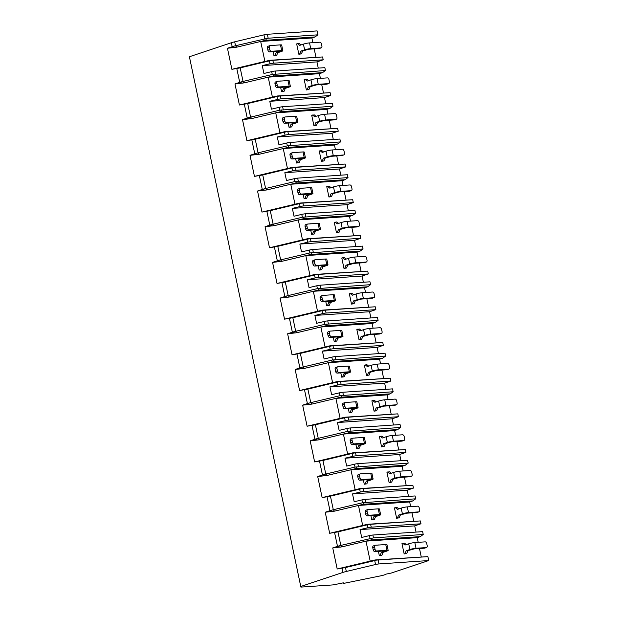 <?xml version="1.0" encoding="UTF-8"?>
<svg xmlns="http://www.w3.org/2000/svg" width="618" height="618" viewBox="0 0 618 618"><rect width="100%" height="100%" fill="white"/><g stroke="black" fill="none" stroke-linecap="round" stroke-linejoin="round"><path stroke-width="0.93" d="M301.02 586.397L342.975 572.399A7.354 0.935 -11.9 0 1 346.312 571.472L375.543 564.512A3.677 0.463 -11.9 0 1 378.973 563.94L428.714 560.549L391.179 573.071L385.779 574.176A4.782 0.61 -11.9 0 1 380.989 575.775L343.206 583.485L343.314 582.836L334.701 584.597A3.677 0.463 -11.9 0 1 332.183 584.968L300.896 587.1L189.402 56.748L231.364 42.75A7.354 0.935 -11.9 0 1 234.693 41.823L263.932 34.863A3.677 0.463 -11.9 0 1 267.355 34.284L317.104 30.9L317.93 34.824L315.026 36.941L311.905 37.984L260.68 41.468L265.562 40.309L266.628 38.532L268.181 38.216L317.93 34.824M428.714 560.549L427.888 556.625L375.072 559.962L376.54 560.093L374.717 560.588L345.485 567.548L337.189 568.985L332.747 547.927L337.49 546.351A7.354 0.935 -11.9 0 1 340.819 545.416L373.481 537.884L423.23 534.493L420.325 536.609L417.196 537.652L365.98 541.136L370.19 561.129L337.189 568.985M420.974 523.786L414.717 525.872L360.039 529.595L367.803 527.749A3.677 0.463 -11.9 0 1 371.225 527.177L420.974 523.786L420.371 520.935L369.023 524.404L337.961 531.859L329.664 533.295L325.23 512.237L329.966 510.653A7.354 0.935 -11.9 0 1 333.295 509.726L362.534 502.766L361.932 499.908L354.176 501.762L352.515 493.906L360.279 492.059A3.677 0.463 -11.9 0 1 363.701 491.488L413.45 488.096L412.847 485.246L361.499 488.707L330.437 496.169L322.14 497.606L317.706 476.548L322.441 474.964A7.354 0.935 -11.9 0 1 325.779 474.037L355.01 467.077L354.415 464.218L346.652 466.065L344.998 458.216L352.754 456.37A3.677 0.463 -11.9 0 1 356.184 455.79L405.926 452.407L405.323 449.549L353.975 453.017L322.92 460.472L314.624 461.916L310.182 440.858L314.925 439.274A7.354 0.935 -11.9 0 1 318.255 438.347L347.494 431.387L346.891 428.529L339.127 430.375L337.474 422.527L345.238 420.68A3.677 0.463 -11.9 0 1 348.66 420.101L398.409 416.717L397.807 413.859L346.459 417.328L315.396 424.782L307.1 426.227L302.666 405.169L307.401 403.585A7.354 0.935 -11.9 0 1 310.738 402.658L339.97 395.69L339.367 392.839L331.611 394.686L329.958 386.837L337.714 384.983A3.677 0.463 -11.9 0 1 341.136 384.411L390.885 381.028L390.282 378.17L338.934 381.638L307.88 389.093L299.583 390.53L295.141 369.479L299.885 367.895A7.354 0.935 -11.9 0 1 303.214 366.968L332.453 360L331.851 357.15L324.087 358.996L322.434 351.148L330.197 349.294A3.677 0.463 -11.9 0 1 333.62 348.722L383.361 345.338L382.766 342.48L331.418 345.949L300.356 353.403L292.059 354.84L287.625 333.782L292.36 332.206A7.354 0.935 -11.9 0 1 295.69 331.271L324.929 324.311L324.326 321.46L316.57 323.307L314.91 315.45L322.673 313.604A3.677 0.463 -11.9 0 1 326.095 313.032L375.844 309.641L375.242 306.791L323.894 310.259L292.832 317.714L284.535 319.151L280.101 298.092L284.836 296.516A7.354 0.935 -11.9 0 1 288.173 295.582L317.405 288.621L316.81 285.763L309.046 287.617L307.393 279.761L315.149 277.915A3.677 0.463 -11.9 0 1 318.571 277.343L368.32 273.952L367.718 271.101L316.37 274.57L285.315 282.024L277.019 283.461L272.577 262.403L277.32 260.819A7.354 0.935 -11.9 0 1 280.649 259.892L309.888 252.932L309.286 250.074L301.522 251.92L299.869 244.071L307.633 242.225A3.677 0.463 -11.9 0 1 311.055 241.653L360.804 238.262L360.201 235.404L308.853 238.872L277.791 246.327L269.494 247.772L265.06 226.713L269.796 225.13A7.354 0.935 -11.9 0 1 273.125 224.203L302.364 217.242L301.762 214.384L294.006 216.23L292.345 208.382L300.109 206.536A3.677 0.463 -11.9 0 1 303.531 205.956L353.28 202.573L352.677 199.714L301.329 203.183L270.267 210.638L261.97 212.082L257.536 191.024L262.279 189.44A7.354 0.935 -11.9 0 1 265.609 188.513L294.848 181.553L294.245 178.695L286.482 180.541L284.828 172.692L292.584 170.846A3.677 0.463 -11.9 0 1 296.014 170.267L345.756 166.883L345.153 164.025L293.805 167.493L262.75 174.948L254.454 176.385L250.012 155.334L254.755 153.751A7.354 0.935 -11.9 0 1 258.085 152.824L287.324 145.856L286.721 143.005L278.957 144.851L277.304 137.003L285.068 135.149A3.677 0.463 -11.9 0 1 288.49 134.577L338.239 131.194L337.637 128.335L286.288 131.804L255.226 139.259L246.93 140.695L242.495 119.637L247.231 118.061A7.354 0.935 -11.9 0 1 250.568 117.134L279.799 110.166L279.197 107.316L271.441 109.162L269.788 101.306L277.544 99.459A3.677 0.463 -11.9 0 1 280.966 98.888L330.715 95.496L330.112 92.646L278.764 96.114L247.71 103.569L239.413 105.006L234.971 83.948L239.714 82.372A7.354 0.935 -11.9 0 1 243.044 81.437L272.283 74.477L271.681 71.626L263.917 73.472L262.264 65.616L270.027 63.77A3.677 0.463 -11.9 0 1 273.45 63.198L323.199 59.807L322.596 56.956L271.248 60.425L240.186 67.88L231.889 69.316L227.455 48.258L232.19 46.674A7.354 0.935 -11.9 0 1 235.52 45.747L266.628 38.532M375.072 559.962L370.19 561.129M300.896 587.1L189.402 56.748M343.206 583.485L343.083 582.89M410.669 506.644L409.68 501.963L358.463 505.447L362.673 525.439L367.555 524.273L420.371 520.935M413.72 521.129L411.967 512.832M362.534 502.766L415.705 498.803L412.809 500.92L409.68 501.963M415.705 498.803L415.103 495.953L365.354 499.336A3.677 0.463 -11.9 0 0 361.932 499.908M408.506 496.401L407.2 490.182L352.515 493.906M413.45 488.096L407.2 490.182M403.145 470.955L402.156 466.273L350.939 469.757L355.149 489.742L360.031 488.583L412.847 485.246M406.196 485.439L404.45 477.142M355.01 467.077L408.181 463.114L405.284 465.23L402.156 466.273M408.181 463.114L407.586 460.255L357.837 463.647A3.677 0.463 -11.9 0 0 354.415 464.218M400.982 460.711L399.676 454.493L344.998 458.216M405.926 452.407L399.676 454.493M395.62 435.265L394.639 430.584L343.415 434.068L347.633 454.052L352.507 452.894L405.323 449.549M398.68 449.75L396.926 441.453M347.494 431.387L400.665 427.424L397.76 429.541L394.639 430.584M400.665 427.424L400.062 424.566L350.313 427.957A3.677 0.463 -11.9 0 0 346.891 428.529M393.465 425.014L392.152 418.803L337.474 422.527M398.409 416.717L392.152 418.803M388.104 399.576L387.115 394.887L335.898 398.378L340.109 418.363L344.991 417.204L397.807 413.859M391.155 414.06L389.41 405.763M339.97 395.69L393.141 391.735L390.244 393.844L387.115 394.887M393.141 391.735L392.538 388.876L342.789 392.268A3.677 0.463 -11.9 0 0 339.367 392.839M385.941 389.325L384.635 383.114L329.958 386.837M390.885 381.028L384.635 383.114M380.58 363.878L379.591 359.197L328.374 362.689L332.584 382.673L337.467 381.507L390.282 378.17M383.631 378.37L381.885 370.066M332.453 360L385.624 356.045L382.72 358.154L379.591 359.197M385.624 356.045L385.022 353.187L335.273 356.571A3.677 0.463 -11.9 0 0 331.851 357.15M378.425 353.635L377.111 347.424L322.434 351.148M383.361 345.338L377.111 347.424M373.063 328.189L372.075 323.508L320.85 326.999L325.068 346.984L329.95 345.817L382.766 342.48M376.115 342.673L374.361 334.377M324.929 324.311L378.1 320.348L375.196 322.465L372.075 323.508M378.1 320.348L377.498 317.498L327.749 320.881A3.677 0.463 -11.9 0 0 324.326 321.46M370.9 317.946L369.587 311.727L314.91 315.45M375.844 309.641L369.587 311.727M365.539 292.499L364.55 287.818L313.334 291.302L317.544 311.294L322.426 310.128L375.242 306.791M368.591 306.984L366.845 298.687M317.405 288.621L370.576 284.659L367.679 286.775L364.55 287.818M370.576 284.659L369.973 281.808L320.232 285.192A3.677 0.463 -11.9 0 0 316.81 285.763M363.376 282.256L362.071 276.037L307.393 279.761M368.32 273.952L362.071 276.037M358.015 256.81L357.034 252.129L305.81 255.613L310.02 275.597L314.902 274.438L367.718 271.101M361.066 271.294L359.321 262.998M309.888 252.932L363.06 248.969L360.155 251.086L357.034 252.129M363.06 248.969L362.457 246.119L312.708 249.502A3.677 0.463 -11.9 0 0 309.286 250.074M355.86 246.567L354.547 240.348L299.869 244.071M360.804 238.262L354.547 240.348M350.499 221.12L349.51 216.439L298.293 219.923L302.503 239.908L307.385 238.749L360.201 235.404M353.55 235.605L351.796 227.308M302.364 217.242L355.535 213.28L352.639 215.396L349.51 216.439M355.535 213.28L354.933 210.421L305.184 213.813A3.677 0.463 -11.9 0 0 301.762 214.384M348.336 210.877L347.03 204.658L292.345 208.382M353.28 202.573L347.03 204.658M342.975 185.431L341.986 180.742L290.769 184.234L294.979 204.218L299.861 203.059L352.677 199.714M346.026 199.915L344.28 191.619M294.848 181.553L348.011 177.59L345.114 179.699L341.986 180.742M348.011 177.59L347.416 174.732L297.667 178.123A3.677 0.463 -11.9 0 0 294.245 178.695M340.819 175.18L339.506 168.969L284.828 172.692M345.756 166.883L339.506 168.969M335.45 149.741L334.469 145.052L283.245 148.544L287.463 168.529L292.345 167.37L345.153 164.025M338.51 164.226L336.756 155.929M287.324 145.856L340.495 141.901L337.59 144.009L334.469 145.052M340.495 141.901L339.892 139.042L290.143 142.434A3.677 0.463 -11.9 0 0 286.721 143.005M333.295 139.49L331.982 133.279L277.304 137.003M338.239 131.194L331.982 133.279M327.934 114.044L326.945 109.363L275.728 112.855L279.939 132.839L284.821 131.673L337.637 128.335M330.985 128.529L329.239 120.232M279.799 110.166L332.971 106.211L330.074 108.32L326.945 109.363M332.971 106.211L332.368 103.353L282.627 106.736A3.677 0.463 -11.9 0 0 279.197 107.316M325.771 103.801L324.465 97.582L269.788 101.306M330.715 95.496L324.465 97.582M320.41 78.355L319.421 73.673L268.204 77.157L272.414 97.15L277.297 95.983L330.112 92.646M323.461 92.839L321.715 84.542M272.283 74.477L325.454 70.514L322.55 72.63L319.421 73.673M325.454 70.514L324.852 67.663L275.103 71.047A3.677 0.463 -11.9 0 0 271.681 71.626M318.255 68.111L316.941 61.893L262.264 65.616M323.199 59.807L316.941 61.893M234.693 41.823L235.52 45.747L236.717 47.177L260.68 41.468L264.898 61.46L269.78 60.294L322.596 56.956M315.945 57.15L314.191 48.853M312.893 42.665L311.905 37.984M421.237 556.818L419.491 548.521M418.185 542.334L417.196 537.652M423.23 534.493L422.627 531.642L372.878 535.026A3.677 0.463 -11.9 0 0 369.456 535.597L361.692 537.451L360.039 529.595M416.03 532.09L414.717 525.872M427.888 556.625L376.54 560.093M265.562 40.309L315.026 36.941M301.02 44.936L299.243 43.507L296.671 43.909L298.857 54.26L301.429 53.859L299.691 53.982L300.896 51.093L302.635 50.977L301.429 53.859M273.11 51.649L274.013 55.952L276.586 55.55L274.848 55.674L276.053 52.785L277.791 52.669L276.586 55.55M236.717 47.177L227.455 48.258M264.898 61.46L231.889 69.316M269.78 60.294L271.248 60.425M406.32 544.605L404.543 543.183L401.97 543.577L404.149 553.929L406.721 553.527L404.983 553.651L406.188 550.762L407.926 550.646L406.721 553.527M378.409 551.318L379.313 555.621L381.885 555.219L380.147 555.343L381.352 552.453L383.09 552.337L381.885 555.219M337.961 531.859L340.819 545.416L342.017 546.845L332.747 547.927M342.017 546.845L370.862 539.977L371.928 538.201M370.862 539.977L420.325 536.609M414.817 542.565L416.022 548.274L426.327 547.571A1.839 1.221 71.6 0 0 426.536 547.533A1.839 1.221 71.6 0 0 427.2 545.702L426.744 543.562A1.839 1.221 71.6 0 0 425.13 541.862L414.817 542.565A4.411 0.564 -11.9 0 0 408.714 543.809L404.983 545.053L402.805 543.299M424.898 548.05A1.839 1.221 -108.4 0 1 424.713 548.143A1.839 1.221 -108.4 0 1 424.504 548.181L414.199 548.884L407.926 550.646M416.022 548.274A4.411 0.564 168.1 0 0 409.919 549.518L406.188 550.762M376.656 550.955L386.961 550.252L385.756 544.543L375.45 545.246A1.839 1.221 71.6 0 0 375.242 545.285A1.839 1.221 71.6 0 0 374.585 547.115L375.033 549.255A1.839 1.221 71.6 0 0 376.656 550.955L374.832 551.565L385.632 550.916L381.352 552.453M383.09 552.337L386.814 551.094A4.411 0.564 168.1 0 0 388.15 550.383A4.411 0.564 168.1 0 0 386.961 550.252M374.585 547.115L372.762 547.726A1.839 1.221 -108.4 0 1 373.419 545.895A1.839 1.221 -108.4 0 1 373.627 545.856M372.762 547.726L373.21 549.865A1.839 1.221 -108.4 0 0 374.832 551.565M404.149 553.929L404.983 553.651M385.756 544.543A4.411 0.564 -11.9 0 1 386.953 544.674L388.15 550.383M379.313 555.621L380.147 555.343M377.652 545.099L378.061 545.068M377.969 544.991L379.8 544.952M240.186 67.88L243.044 81.437L244.241 82.866L273.086 75.999L322.55 72.63M273.086 75.999L274.153 74.222M308.544 80.634L306.767 79.204L304.195 79.598L306.373 89.95L308.946 89.548L307.208 89.672L308.413 86.783L310.151 86.667L308.946 89.548M280.634 87.339L281.538 91.642L284.11 91.24L282.372 91.364L283.577 88.474L285.315 88.359L284.11 91.24M244.241 82.866L234.971 83.948M272.414 97.15L239.413 105.006M277.297 95.983L278.764 96.114M317.042 78.586L318.247 84.295L328.552 83.592A1.839 1.221 71.6 0 0 328.761 83.554A1.839 1.221 71.6 0 0 329.417 81.723L328.969 79.583A1.839 1.221 71.6 0 0 327.355 77.883L317.042 78.586A4.411 0.564 -11.9 0 0 310.939 79.83L307.208 81.074L305.029 79.32M327.123 84.071A1.839 1.221 -108.4 0 1 326.937 84.164A1.839 1.221 -108.4 0 1 326.729 84.203L316.424 84.905L310.151 86.667M318.247 84.295A4.411 0.564 168.1 0 0 312.136 85.539L308.413 86.783M278.88 86.976L289.185 86.273L287.98 80.564L277.675 81.267A1.839 1.221 71.6 0 0 277.467 81.306A1.839 1.221 71.6 0 0 276.81 83.136L277.258 85.276A1.839 1.221 71.6 0 0 278.88 86.976L277.057 87.586L287.857 86.937L283.577 88.474M285.315 88.359L289.039 87.115A4.411 0.564 168.1 0 0 290.375 86.404A4.411 0.564 168.1 0 0 289.185 86.273M276.81 83.136L274.987 83.747A1.839 1.221 -108.4 0 1 275.643 81.916A1.839 1.221 -108.4 0 1 275.852 81.877M274.987 83.747L275.435 85.887A1.839 1.221 -108.4 0 0 277.057 87.586M306.373 89.95L307.208 89.672M287.98 80.564A4.411 0.564 -11.9 0 1 289.178 80.695L290.375 86.404M281.538 91.642L282.372 91.364M279.877 81.12L280.286 81.089M280.193 81.012L282.024 80.973M247.71 103.569L250.568 117.134L251.758 118.556L280.611 111.688L330.074 108.32M280.611 111.688L281.677 109.911M316.068 116.323L314.292 114.894L311.719 115.288L313.898 125.639L316.47 125.245L314.732 125.361L315.937 122.472L317.675 122.356L316.47 125.245M288.15 123.036L289.062 127.331L291.634 126.929L289.896 127.053L291.101 124.164L292.839 124.048L291.634 126.929M251.758 118.556L242.495 119.637M279.939 132.839L246.93 140.695M284.821 131.673L286.288 131.804M324.566 114.276L325.771 119.985L336.076 119.282A1.839 1.221 71.6 0 0 336.285 119.243A1.839 1.221 71.6 0 0 336.941 117.412L336.493 115.272A1.839 1.221 71.6 0 0 334.871 113.573L324.566 114.276A4.411 0.564 -11.9 0 0 318.455 115.52L314.732 116.763L312.553 115.01M334.647 119.761A1.839 1.221 -108.4 0 1 334.462 119.853A1.839 1.221 -108.4 0 1 334.253 119.892L323.948 120.595L317.675 122.356M325.771 119.985A4.411 0.564 168.1 0 0 319.661 121.236L315.937 122.472M286.397 122.665L296.71 121.962L295.504 116.254L285.199 116.957A1.839 1.221 71.6 0 0 284.991 116.995A1.839 1.221 71.6 0 0 284.326 118.826L284.782 120.966A1.839 1.221 71.6 0 0 286.397 122.665L284.574 123.276L295.381 122.627L291.101 124.164M292.839 124.048L296.563 122.804A4.411 0.564 168.1 0 0 297.899 122.101A4.411 0.564 168.1 0 0 296.71 121.962M284.326 118.826L282.503 119.436A1.839 1.221 -108.4 0 1 283.168 117.605A1.839 1.221 -108.4 0 1 283.368 117.567M282.503 119.436L282.959 121.576A1.839 1.221 -108.4 0 0 284.574 123.276M313.898 125.639L314.732 125.361M295.504 116.254A4.411 0.564 -11.9 0 1 296.694 116.385L297.899 122.101M289.062 127.331L289.896 127.053M287.393 116.81L287.81 116.779M287.71 116.702L289.548 116.663M255.226 139.259L258.085 152.824L259.282 154.253L288.127 147.378L337.59 144.009M288.127 147.378L289.193 145.601M323.585 152.013L321.808 150.583L319.236 150.977L321.422 161.329L323.994 160.935L322.256 161.051L323.453 158.169L325.199 158.046L323.994 160.935M295.674 158.726L296.578 163.021L299.151 162.627L297.412 162.743L298.618 159.861L300.356 159.738L299.151 162.627M259.282 154.253L250.012 155.334M287.463 168.529L254.454 176.385M292.345 167.37L293.805 167.493M332.082 149.965L333.287 155.674L343.6 154.979A1.839 1.221 71.6 0 0 343.801 154.933A1.839 1.221 71.6 0 0 344.465 153.109L344.01 150.962A1.839 1.221 71.6 0 0 342.395 149.262L332.082 149.965A4.411 0.564 -11.9 0 0 325.98 151.209L322.256 152.453L320.07 150.699M342.171 155.45A1.839 1.221 -108.4 0 1 341.978 155.543A1.839 1.221 -108.4 0 1 341.777 155.582L331.464 156.284L325.199 158.046M333.287 155.674A4.411 0.564 168.1 0 0 327.185 156.926L323.453 158.169M293.921 158.355L304.226 157.66L303.029 151.943L292.716 152.646A1.839 1.221 71.6 0 0 292.515 152.685A1.839 1.221 71.6 0 0 291.851 154.515L292.306 156.655A1.839 1.221 71.6 0 0 293.921 158.355L292.098 158.965L302.905 158.324L298.618 159.861M300.356 159.738L304.079 158.494A4.411 0.564 168.1 0 0 305.423 157.791A4.411 0.564 168.1 0 0 304.226 157.66M291.851 154.515L290.027 155.126A1.839 1.221 -108.4 0 1 290.684 153.295A1.839 1.221 -108.4 0 1 290.893 153.256M290.027 155.126L290.475 157.266A1.839 1.221 -108.4 0 0 292.098 158.965M321.422 161.329L322.256 161.051M303.029 151.943A4.411 0.564 -11.9 0 1 304.218 152.082L305.423 157.791M296.578 163.021L297.412 162.743M294.917 152.499L295.327 152.468M295.234 152.391L297.065 152.352M262.75 174.948L265.609 188.513L266.806 189.942L295.651 183.067L345.114 179.699M295.651 183.067L296.717 181.29M331.109 187.702L329.332 186.273L326.76 186.667L328.938 197.018L331.511 196.624L329.773 196.74L330.978 193.859L332.716 193.735L331.511 196.624M303.199 194.415L304.102 198.71L306.675 198.316L304.937 198.432L306.142 195.551L307.88 195.427L306.675 198.316M266.806 189.942L257.536 191.024M294.979 204.218L261.97 212.082M299.861 203.059L301.329 203.183M339.606 185.655L340.812 191.371L351.117 190.668A1.839 1.221 71.6 0 0 351.325 190.622A1.839 1.221 71.6 0 0 351.982 188.799L351.534 186.659A1.839 1.221 71.6 0 0 349.912 184.952L339.606 185.655A4.411 0.564 -11.9 0 0 333.504 186.906L329.773 188.15L327.594 186.389M349.688 191.14A1.839 1.221 -108.4 0 1 349.502 191.232A1.839 1.221 -108.4 0 1 349.294 191.271L338.988 191.974L332.716 193.735M340.812 191.371A4.411 0.564 168.1 0 0 334.701 192.615L330.978 193.859M301.445 194.052L311.75 193.349L310.545 187.64L300.24 188.335A1.839 1.221 71.6 0 0 300.031 188.382A1.839 1.221 71.6 0 0 299.375 190.205L299.823 192.352A1.839 1.221 71.6 0 0 301.445 194.052L299.622 194.655L310.421 194.013L306.142 195.551M307.88 195.427L311.603 194.183A4.411 0.564 168.1 0 0 312.94 193.48A4.411 0.564 168.1 0 0 311.75 193.349M299.375 190.205L297.552 190.815A1.839 1.221 -108.4 0 1 298.208 188.984A1.839 1.221 -108.4 0 1 298.417 188.946M297.552 190.815L298 192.955A1.839 1.221 -108.4 0 0 299.622 194.655M328.938 197.018L329.773 196.74M310.545 187.64A4.411 0.564 -11.9 0 1 311.735 187.772L312.94 193.48M304.102 198.71L304.937 198.432M302.434 188.189L302.851 188.158M302.75 188.081L304.589 188.042M270.267 210.638L273.125 224.203L274.322 225.632L303.175 218.764L352.639 215.396M303.175 218.764L304.234 216.98M338.625 223.392L336.856 221.962L334.284 222.364L336.462 232.708L339.035 232.314L337.297 232.43L338.502 229.548L340.24 229.432L339.035 232.314M310.715 230.105L311.626 234.4L314.199 234.006L312.453 234.122L313.658 231.24L315.396 231.124L314.199 234.006M274.322 225.632L265.06 226.713M302.503 239.908L269.494 247.772M307.385 238.749L308.853 238.872M347.131 221.352L348.328 227.061L358.641 226.358A1.839 1.221 71.6 0 0 358.842 226.319A1.839 1.221 71.6 0 0 359.506 224.489L359.058 222.349A1.839 1.221 71.6 0 0 357.436 220.649L347.131 221.352A4.411 0.564 -11.9 0 0 341.02 222.596L337.297 223.84L335.111 222.086M357.212 226.837A1.839 1.221 -108.4 0 1 357.019 226.922A1.839 1.221 -108.4 0 1 356.818 226.968L346.505 227.663L340.24 229.432M348.328 227.061A4.411 0.564 168.1 0 0 342.225 228.305L338.502 229.548M308.961 229.741L319.274 229.039L318.069 223.33L307.756 224.033A1.839 1.221 71.6 0 0 307.555 224.071A1.839 1.221 71.6 0 0 306.891 225.894L307.347 228.042A1.839 1.221 71.6 0 0 308.961 229.741L307.138 230.344L317.946 229.703L313.658 231.24M315.396 231.124L319.127 229.881A4.411 0.564 168.1 0 0 320.464 229.17A4.411 0.564 168.1 0 0 319.274 229.039M306.891 225.894L305.068 226.505A1.839 1.221 -108.4 0 1 305.732 224.682A1.839 1.221 -108.4 0 1 305.933 224.635M305.068 226.505L305.524 228.645A1.839 1.221 -108.4 0 0 307.138 230.344M336.462 232.708L337.297 232.43M318.069 223.33A4.411 0.564 -11.9 0 1 319.259 223.461L320.464 229.17M311.626 234.4L312.453 234.122M309.958 223.878L310.375 223.847M310.275 223.77L312.113 223.731M277.791 246.327L280.649 259.892L281.847 261.321L310.692 254.454L360.155 251.086M310.692 254.454L311.758 252.677M346.15 259.081L344.373 257.652L341.8 258.054L343.979 268.405L346.551 268.003L344.813 268.119L346.018 265.238L347.756 265.122L346.551 268.003M318.239 265.794L319.143 270.089L321.715 269.695L319.977 269.811L321.182 266.93L322.92 266.814L321.715 269.695M281.847 261.321L272.577 262.403M310.02 275.597L277.019 283.461M314.902 274.438L316.37 274.57M354.647 257.042L355.852 262.75L366.157 262.047A1.839 1.221 71.6 0 0 366.366 262.009A1.839 1.221 71.6 0 0 367.03 260.178L366.574 258.038A1.839 1.221 71.6 0 0 364.96 256.339L354.647 257.042A4.411 0.564 -11.9 0 0 348.544 258.285L344.821 259.529L342.635 257.776M364.728 262.526A1.839 1.221 -108.4 0 1 364.543 262.619A1.839 1.221 -108.4 0 1 364.334 262.658L354.029 263.361L347.756 265.122M355.852 262.75A4.411 0.564 168.1 0 0 349.749 263.994L346.018 265.238M316.486 265.431L326.791 264.728L325.586 259.019L315.28 259.722A1.839 1.221 71.6 0 0 315.072 259.761A1.839 1.221 71.6 0 0 314.415 261.592L314.863 263.731A1.839 1.221 71.6 0 0 316.486 265.431L314.662 266.041L325.462 265.392L321.182 266.93M322.92 266.814L326.644 265.57A4.411 0.564 168.1 0 0 327.98 264.859A4.411 0.564 168.1 0 0 326.791 264.728M314.415 261.592L312.592 262.194A1.839 1.221 -108.4 0 1 313.249 260.371A1.839 1.221 -108.4 0 1 313.457 260.325M312.592 262.194L313.04 264.342A1.839 1.221 -108.4 0 0 314.662 266.041M343.979 268.405L344.813 268.119M325.586 259.019A4.411 0.564 -11.9 0 1 326.783 259.151L327.98 264.859M319.143 270.089L319.977 269.811M317.482 259.568L317.891 259.545M317.799 259.467L319.63 259.421M285.315 282.024L288.173 295.582L289.371 297.011L318.216 290.143L367.679 286.775M318.216 290.143L319.282 288.367M353.674 294.771L351.897 293.341L349.325 293.743L351.503 304.095L354.075 303.693L352.337 303.817L353.542 300.927L355.28 300.811L354.075 303.693M325.763 301.484L326.667 305.786L329.239 305.385L327.501 305.508L328.706 302.619L330.445 302.503L329.239 305.385M289.371 297.011L280.101 298.092M317.544 311.294L284.535 319.151M322.426 310.128L323.894 310.259M362.171 292.731L363.376 298.44L373.681 297.737A1.839 1.221 71.6 0 0 373.89 297.698A1.839 1.221 71.6 0 0 374.547 295.868L374.099 293.728A1.839 1.221 71.6 0 0 372.476 292.028L362.171 292.731A4.411 0.564 -11.9 0 0 356.061 293.975L352.337 295.219L350.159 293.465M372.252 298.216A1.839 1.221 -108.4 0 1 372.067 298.309A1.839 1.221 -108.4 0 1 371.858 298.347L361.553 299.05L355.28 300.811M363.376 298.44A4.411 0.564 168.1 0 0 357.266 299.684L353.542 300.927M324.002 301.12L334.315 300.418L333.11 294.709L322.805 295.412A1.839 1.221 71.6 0 0 322.596 295.45A1.839 1.221 71.6 0 0 321.939 297.281L322.387 299.421A1.839 1.221 71.6 0 0 324.002 301.12L322.179 301.731L332.986 301.082L328.706 302.619M330.445 302.503L334.168 301.26A4.411 0.564 168.1 0 0 335.504 300.549A4.411 0.564 168.1 0 0 334.315 300.418M321.939 297.281L320.116 297.891A1.839 1.221 -108.4 0 1 320.773 296.061A1.839 1.221 -108.4 0 1 320.981 296.022M320.116 297.891L320.564 300.031A1.839 1.221 -108.4 0 0 322.179 301.731M351.503 304.095L352.337 303.817M333.11 294.709A4.411 0.564 -11.9 0 1 334.299 294.84L335.504 300.549M326.667 305.786L327.501 305.508M324.998 295.257L325.416 295.234M325.315 295.157L327.154 295.11M292.832 317.714L295.69 331.271L296.887 332.7L325.732 325.833L375.196 322.465M325.732 325.833L326.798 324.056M361.19 330.468L359.413 329.039L356.841 329.433L359.027 339.784L361.6 339.382L359.861 339.506L361.066 336.617L362.805 336.501L361.6 339.382M333.28 337.173L334.183 341.476L336.756 341.074L335.018 341.198L336.223 338.309L337.961 338.193L336.756 341.074M296.887 332.7L287.625 333.782M325.068 346.984L292.059 354.84M329.95 345.817L331.418 345.949M369.695 328.421L370.893 334.129L381.206 333.426A1.839 1.221 71.6 0 0 381.406 333.388A1.839 1.221 71.6 0 0 382.071 331.557L381.615 329.417A1.839 1.221 71.6 0 0 380 327.718L369.695 328.421A4.411 0.564 -11.9 0 0 363.585 329.664L359.861 330.908L357.675 329.155M379.776 333.905A1.839 1.221 -108.4 0 1 379.583 333.998A1.839 1.221 -108.4 0 1 379.382 334.037L369.07 334.74L362.805 336.501M370.893 334.129A4.411 0.564 168.1 0 0 364.79 335.373L361.066 336.617M331.526 336.81L341.831 336.107L340.634 330.398L330.321 331.101A1.839 1.221 71.6 0 0 330.12 331.14A1.839 1.221 71.6 0 0 329.456 332.971L329.912 335.111A1.839 1.221 71.6 0 0 331.526 336.81L329.703 337.42L340.51 336.771L336.223 338.309M337.961 338.193L341.692 336.949A4.411 0.564 168.1 0 0 343.029 336.246A4.411 0.564 168.1 0 0 341.831 336.107M329.456 332.971L327.633 333.581A1.839 1.221 -108.4 0 1 328.297 331.75A1.839 1.221 -108.4 0 1 328.498 331.711M327.633 333.581L328.088 335.721A1.839 1.221 -108.4 0 0 329.703 337.42M359.027 339.784L359.861 339.506M340.634 330.398A4.411 0.564 -11.9 0 1 341.824 330.53L343.029 336.246M334.183 341.476L335.018 341.198M332.523 330.954L332.932 330.924M332.839 330.846L334.678 330.808M300.356 353.403L303.214 366.968L304.411 368.39L333.256 361.522L382.72 358.154M333.256 361.522L334.323 359.746M368.714 366.157L366.938 364.728L364.365 365.122L366.544 375.474L369.116 375.08L367.378 375.196L368.583 372.314L370.321 372.19L369.116 375.08M340.804 372.87L341.708 377.165L344.28 376.771L342.542 376.887L343.747 373.998L345.485 373.882L344.28 376.771M304.411 368.39L295.141 369.479M332.584 382.673L299.583 390.53M337.467 381.507L338.934 381.638M377.212 364.11L378.417 369.819L388.722 369.116A1.839 1.221 71.6 0 0 388.931 369.077A1.839 1.221 71.6 0 0 389.587 367.254L389.139 365.107A1.839 1.221 71.6 0 0 387.525 363.407L377.212 364.11A4.411 0.564 -11.9 0 0 371.109 365.354L367.378 366.598L365.199 364.844M387.293 369.595A1.839 1.221 -108.4 0 1 387.107 369.688A1.839 1.221 -108.4 0 1 386.899 369.726L376.594 370.429L370.321 372.19M378.417 369.819A4.411 0.564 168.1 0 0 372.306 371.07L368.583 372.314M339.05 372.499L349.355 371.797L348.15 366.088L337.845 366.791A1.839 1.221 71.6 0 0 337.637 366.829A1.839 1.221 71.6 0 0 336.98 368.66L337.428 370.8A1.839 1.221 71.6 0 0 339.05 372.499L337.227 373.11L348.027 372.461L343.747 373.998M345.485 373.882L349.209 372.639A4.411 0.564 168.1 0 0 350.545 371.936A4.411 0.564 168.1 0 0 349.355 371.797M336.98 368.66L335.157 369.27A1.839 1.221 -108.4 0 1 335.813 367.44A1.839 1.221 -108.4 0 1 336.022 367.401M335.157 369.27L335.605 371.41A1.839 1.221 -108.4 0 0 337.227 373.11M366.544 375.474L367.378 375.196M348.15 366.088A4.411 0.564 -11.9 0 1 349.348 366.219L350.545 371.936M341.708 377.165L342.542 376.887M340.047 366.644L340.456 366.613M340.363 366.536L342.194 366.497M307.88 389.093L310.738 402.658L311.928 404.087L340.781 397.212L390.244 393.844M340.781 397.212L341.847 395.435M376.238 401.847L374.462 400.418L371.889 400.812L374.068 411.163L376.64 410.769L374.902 410.885L376.107 408.004L377.845 407.88L376.64 410.769M348.32 408.56L349.232 412.855L351.804 412.461L350.066 412.577L351.263 409.695L353.009 409.572L351.804 412.461M311.928 404.087L302.666 405.169M340.109 418.363L307.1 426.227M344.991 417.204L346.459 417.328M384.736 399.8L385.941 405.508L396.246 404.813A1.839 1.221 71.6 0 0 396.455 404.767A1.839 1.221 71.6 0 0 397.111 402.944L396.663 400.796A1.839 1.221 71.6 0 0 395.041 399.097L384.736 399.8A4.411 0.564 -11.9 0 0 378.625 401.051L374.902 402.287L372.724 400.534M394.817 405.284A1.839 1.221 -108.4 0 1 394.632 405.377A1.839 1.221 -108.4 0 1 394.423 405.416L384.118 406.119L377.845 407.88M385.941 405.508A4.411 0.564 168.1 0 0 379.831 406.76L376.107 408.004M346.567 408.189L356.88 407.494L355.674 401.777L345.369 402.48A1.839 1.221 71.6 0 0 345.161 402.527A1.839 1.221 71.6 0 0 344.496 404.35L344.952 406.49A1.839 1.221 71.6 0 0 346.567 408.189L344.744 408.799L355.551 408.158L351.263 409.695M353.009 409.572L356.733 408.328A4.411 0.564 168.1 0 0 358.069 407.625A4.411 0.564 168.1 0 0 356.88 407.494M344.496 404.35L342.673 404.96A1.839 1.221 -108.4 0 1 343.338 403.129A1.839 1.221 -108.4 0 1 343.538 403.09M342.673 404.96L343.129 407.1A1.839 1.221 -108.4 0 0 344.744 408.799M374.068 411.163L374.902 410.885M355.674 401.777A4.411 0.564 -11.9 0 1 356.864 401.916L358.069 407.625M349.232 412.855L350.066 412.577M347.563 402.333L347.98 402.303M347.88 402.225L349.718 402.187M315.396 424.782L318.255 438.347L319.452 439.777L348.297 432.901L397.76 429.541M348.297 432.901L349.363 431.125M383.755 437.536L381.978 436.107L379.406 436.501L381.592 446.853L384.164 446.459L382.418 446.575L383.623 443.693L385.362 443.57L384.164 446.459M355.844 444.249L356.748 448.544L359.321 448.15L357.583 448.266L358.788 445.385L360.526 445.261L359.321 448.15M319.452 439.777L310.182 440.858M347.633 454.052L314.624 461.916M352.507 452.894L353.975 453.017M392.252 435.489L393.457 441.206L403.77 440.503A1.839 1.221 71.6 0 0 403.971 440.464A1.839 1.221 71.6 0 0 404.635 438.633L404.18 436.493A1.839 1.221 71.6 0 0 402.565 434.794L392.252 435.489A4.411 0.564 -11.9 0 0 386.15 436.741L382.426 437.984L380.24 436.223M402.341 440.974A1.839 1.221 -108.4 0 1 402.148 441.067A1.839 1.221 -108.4 0 1 401.939 441.113L391.634 441.808L385.362 443.57M393.457 441.206A4.411 0.564 168.1 0 0 387.355 442.449L383.623 443.693M354.091 443.886L364.396 443.183L363.191 437.474L352.886 438.17A1.839 1.221 71.6 0 0 352.677 438.216A1.839 1.221 71.6 0 0 352.021 440.039L352.469 442.187A1.839 1.221 71.6 0 0 354.091 443.886L352.268 444.489L363.067 443.848L358.788 445.385M360.526 445.261L364.249 444.025A4.411 0.564 168.1 0 0 365.593 443.315A4.411 0.564 168.1 0 0 364.396 443.183M352.021 440.039L350.197 440.649A1.839 1.221 -108.4 0 1 350.854 438.819A1.839 1.221 -108.4 0 1 351.063 438.78M350.197 440.649L350.645 442.789A1.839 1.221 -108.4 0 0 352.268 444.489M381.592 446.853L382.418 446.575M363.191 437.474A4.411 0.564 -11.9 0 1 364.388 437.606L365.593 443.315M356.748 448.544L357.583 448.266M355.087 438.023L355.497 437.992M355.404 437.915L357.235 437.876M322.92 460.472L325.779 474.037L326.976 475.466L355.821 468.599L405.284 465.23M355.821 468.599L356.887 466.814M391.279 473.226L389.502 471.797L386.93 472.198L389.108 482.542L391.681 482.148L389.943 482.264L391.148 479.383L392.886 479.267L391.681 482.148M363.369 479.939L364.272 484.234L366.845 483.84L365.107 483.956L366.312 481.074L368.05 480.959L366.845 483.84M326.976 475.466L317.706 476.548M355.149 489.742L322.14 497.606M360.031 488.583L361.499 488.707M399.776 471.186L400.982 476.895L411.287 476.192A1.839 1.221 71.6 0 0 411.495 476.154A1.839 1.221 71.6 0 0 412.152 474.323L411.704 472.183A1.839 1.221 71.6 0 0 410.082 470.483L399.776 471.186A4.411 0.564 -11.9 0 0 393.674 472.43L389.943 473.674L387.764 471.92M409.858 476.671A1.839 1.221 -108.4 0 1 409.672 476.756A1.839 1.221 -108.4 0 1 409.464 476.802L399.158 477.505L392.886 479.267M400.982 476.895A4.411 0.564 168.1 0 0 394.871 478.139L391.148 479.383M361.615 479.576L371.92 478.873L370.715 473.164L360.41 473.867A1.839 1.221 71.6 0 0 360.201 473.906A1.839 1.221 71.6 0 0 359.545 475.736L359.993 477.876A1.839 1.221 71.6 0 0 361.615 479.576L359.784 480.186L370.591 479.537L366.312 481.074M368.05 480.959L371.773 479.715A4.411 0.564 168.1 0 0 373.11 479.004A4.411 0.564 168.1 0 0 371.92 478.873M359.545 475.736L357.722 476.339A1.839 1.221 -108.4 0 1 358.378 474.516A1.839 1.221 -108.4 0 1 358.587 474.47M357.722 476.339L358.17 478.479A1.839 1.221 -108.4 0 0 359.784 480.186M389.108 482.542L389.943 482.264M370.715 473.164A4.411 0.564 -11.9 0 1 371.905 473.295L373.11 479.004M364.272 484.234L365.107 483.956M362.604 473.712L363.021 473.689M362.921 473.604L364.759 473.566M330.437 496.169L333.295 509.726L334.493 511.156L363.338 504.288L412.809 500.92M363.338 504.288L364.404 502.511M398.795 508.915L397.019 507.486L394.446 507.888L396.632 518.239L399.205 517.838L397.467 517.961L398.672 515.072L400.41 514.956L399.205 517.838M370.885 515.628L371.789 519.923L374.361 519.529L372.623 519.645L373.828 516.764L375.566 516.648L374.361 519.529M334.493 511.156L325.23 512.237M362.673 525.439L329.664 533.295M367.555 524.273L369.023 524.404M407.301 506.876L408.498 512.585L418.811 511.882A1.839 1.221 71.6 0 0 419.012 511.843A1.839 1.221 71.6 0 0 419.676 510.012L419.22 507.872A1.839 1.221 71.6 0 0 417.606 506.173L407.301 506.876A4.411 0.564 -11.9 0 0 401.19 508.12L397.467 509.363L395.281 507.61M417.382 512.361A1.839 1.221 -108.4 0 1 417.189 512.453A1.839 1.221 -108.4 0 1 416.988 512.492L406.675 513.195L400.41 514.956M408.498 512.585A4.411 0.564 168.1 0 0 402.395 513.828L398.672 515.072M369.131 515.265L379.444 514.562L378.239 508.853L367.926 509.556A1.839 1.221 71.6 0 0 367.725 509.595A1.839 1.221 71.6 0 0 367.061 511.426L367.517 513.566A1.839 1.221 71.6 0 0 369.131 515.265L367.308 515.875L378.116 515.227L373.828 516.764M375.566 516.648L379.297 515.404A4.411 0.564 168.1 0 0 380.634 514.694A4.411 0.564 168.1 0 0 379.444 514.562M367.061 511.426L365.238 512.028A1.839 1.221 -108.4 0 1 365.902 510.205A1.839 1.221 -108.4 0 1 366.103 510.159M365.238 512.028L365.694 514.176A1.839 1.221 -108.4 0 0 367.308 515.875M396.632 518.239L397.467 517.961M378.239 508.853A4.411 0.564 -11.9 0 1 379.429 508.985L380.634 514.694M371.789 519.923L372.623 519.645M370.128 509.402L370.545 509.379M370.445 509.302L372.283 509.255M309.525 42.897L310.723 48.606L321.036 47.903A1.839 1.221 71.6 0 0 321.236 47.864A1.839 1.221 71.6 0 0 321.901 46.033L321.445 43.893A1.839 1.221 71.6 0 0 319.83 42.194L309.525 42.897A4.411 0.564 -11.9 0 0 303.415 44.141L299.691 45.384L297.505 43.631M319.606 48.382A1.839 1.221 -108.4 0 1 319.413 48.474A1.839 1.221 -108.4 0 1 319.212 48.513L308.9 49.216L302.635 50.977M310.723 48.606A4.411 0.564 168.1 0 0 304.62 49.849L300.896 51.093M271.356 51.286L281.661 50.583L280.464 44.875L270.151 45.578A1.839 1.221 71.6 0 0 269.95 45.616A1.839 1.221 71.6 0 0 269.286 47.447L269.742 49.587A1.839 1.221 71.6 0 0 271.356 51.286L269.533 51.897L280.34 51.248L276.053 52.785M277.791 52.669L281.522 51.425A4.411 0.564 168.1 0 0 282.859 50.715A4.411 0.564 168.1 0 0 281.661 50.583M269.286 47.447L267.463 48.05A1.839 1.221 -108.4 0 1 268.127 46.226A1.839 1.221 -108.4 0 1 268.328 46.188M267.463 48.05L267.918 50.197A1.839 1.221 -108.4 0 0 269.533 51.897M298.857 54.26L299.691 53.982M280.464 44.875A4.411 0.564 -11.9 0 1 281.654 45.006L282.859 50.715M274.013 55.952L274.848 55.674M272.353 45.423L272.77 45.4M272.669 45.323L274.508 45.276M342.975 572.399L342.102 568.228M235.049 47.455L232.19 46.674L231.364 42.75M242.573 83.144L239.714 82.372L236.802 68.559M250.089 118.834L247.231 118.061L244.326 104.249M257.613 154.523L254.755 153.751L251.843 139.938M265.13 190.213L262.279 189.44L259.367 175.628M272.654 225.91L269.796 225.13L266.883 211.325M280.178 261.599L277.32 260.819L274.407 247.015M287.694 297.289L284.836 296.516L281.932 282.704M295.219 332.978L292.36 332.206L289.448 318.394M302.735 368.668L299.885 367.895L296.972 354.083M310.259 404.357L307.401 403.585L304.496 389.773M317.783 440.055L314.925 439.274L312.013 425.47M325.3 475.744L322.441 474.964L319.537 461.159M332.824 511.434L329.966 510.653L327.053 496.849M340.348 547.123L337.49 546.351L334.577 532.538M346.312 571.472L345.485 567.548M264.759 38.787L263.932 34.863M375.543 564.512L374.717 560.588M270.027 63.77L269.425 60.912M277.544 99.459L276.941 96.609M285.068 135.149L284.465 132.298M292.584 170.846L291.99 167.988M300.109 206.536L299.506 203.677M307.633 242.225L307.03 239.367M315.149 277.915L314.547 275.056M322.673 313.604L322.071 310.754M330.197 349.294L329.595 346.443M337.714 384.983L337.111 382.133M345.238 420.68L344.635 417.822M352.754 456.37L352.16 453.512M360.279 492.059L359.676 489.201M370.058 538.456L369.456 535.597M367.803 527.749L367.2 524.891M268.181 38.216L267.355 34.284M378.973 563.94L378.139 560.008M273.45 63.198L272.847 60.34M275.705 73.905L275.103 71.047M280.966 98.888L280.363 96.029M283.222 109.595L282.627 106.736M288.49 134.577L287.888 131.727M290.746 145.284L290.143 142.434M296.014 170.267L295.412 167.416M298.27 180.974L297.667 178.123M303.531 205.956L302.928 203.106M305.786 216.663L305.184 213.813M311.055 241.653L310.452 238.795M313.311 252.36L312.708 249.502M318.571 277.343L317.976 274.485M320.835 288.05L320.232 285.192M326.095 313.032L325.493 310.174M328.351 323.739L327.749 320.881M333.62 348.722L333.017 345.864M335.875 359.429L335.273 356.571M341.136 384.411L340.533 381.561M343.392 395.118L342.789 392.268M348.66 420.101L348.058 417.25M350.916 430.808L350.313 427.957M356.184 455.79L355.582 452.94M358.44 466.505L357.837 463.647M363.701 491.488L363.098 488.629M365.956 502.195L365.354 499.336M371.225 527.177L370.622 524.319M373.481 537.884L372.878 535.026M426.327 547.571L424.504 548.181M408.714 543.809L409.919 549.518M375.033 549.255L373.21 549.865M328.552 83.592L326.729 84.203M310.939 79.83L312.136 85.539M277.258 85.276L275.435 85.887M336.076 119.282L334.253 119.892M318.455 115.52L319.661 121.236M284.782 120.966L282.959 121.576M343.6 154.979L341.777 155.582M325.98 151.209L327.185 156.926M292.306 156.655L290.475 157.266M351.117 190.668L349.294 191.271M333.504 186.906L334.701 192.615M299.823 192.352L298 192.955M358.641 226.358L356.818 226.968M341.02 222.596L342.225 228.305M307.347 228.042L305.524 228.645M366.157 262.047L364.334 262.658M348.544 258.285L349.749 263.994M314.863 263.731L313.04 264.342M373.681 297.737L371.858 298.347M356.061 293.975L357.266 299.684M322.387 299.421L320.564 300.031M381.206 333.426L379.382 334.037M363.585 329.664L364.79 335.373M329.912 335.111L328.088 335.721M388.722 369.116L386.899 369.726M371.109 365.354L372.306 371.07M337.428 370.8L335.605 371.41M396.246 404.813L394.423 405.416M378.625 401.051L379.831 406.76M344.952 406.49L343.129 407.1M403.77 440.503L401.939 441.113M386.15 436.741L387.355 442.449M352.469 442.187L350.645 442.789M411.287 476.192L409.464 476.802M393.674 472.43L394.871 478.139M359.993 477.876L358.17 478.479M418.811 511.882L416.988 512.492M401.19 508.12L402.395 513.828M367.517 513.566L365.694 514.176M321.036 47.903L319.212 48.513M303.415 44.141L304.62 49.849M269.742 49.587L267.918 50.197M426.536 547.533L424.713 548.143M375.242 545.285L373.419 545.895M328.761 83.554L326.937 84.164M277.467 81.306L275.643 81.916M336.285 119.243L334.462 119.853M284.991 116.995L283.168 117.605M343.801 154.933L341.978 155.543M292.515 152.685L290.684 153.295M351.325 190.622L349.502 191.232M300.031 188.382L298.208 188.984M358.842 226.319L357.019 226.922M307.555 224.071L305.732 224.682M366.366 262.009L364.543 262.619M315.072 259.761L313.249 260.371M373.89 297.698L372.067 298.309M322.596 295.45L320.773 296.061M381.406 333.388L379.583 333.998M330.12 331.14L328.297 331.75M388.931 369.077L387.107 369.688M337.637 366.829L335.813 367.44M396.455 404.767L394.632 405.377M345.161 402.527L343.338 403.129M403.971 440.464L402.148 441.067M352.677 438.216L350.854 438.819M411.495 476.154L409.672 476.756M360.201 473.906L358.378 474.516M419.012 511.843L417.189 512.453M367.725 509.595L365.902 510.205M321.236 47.864L319.413 48.474M269.95 45.616L268.127 46.226"/></g></svg>
